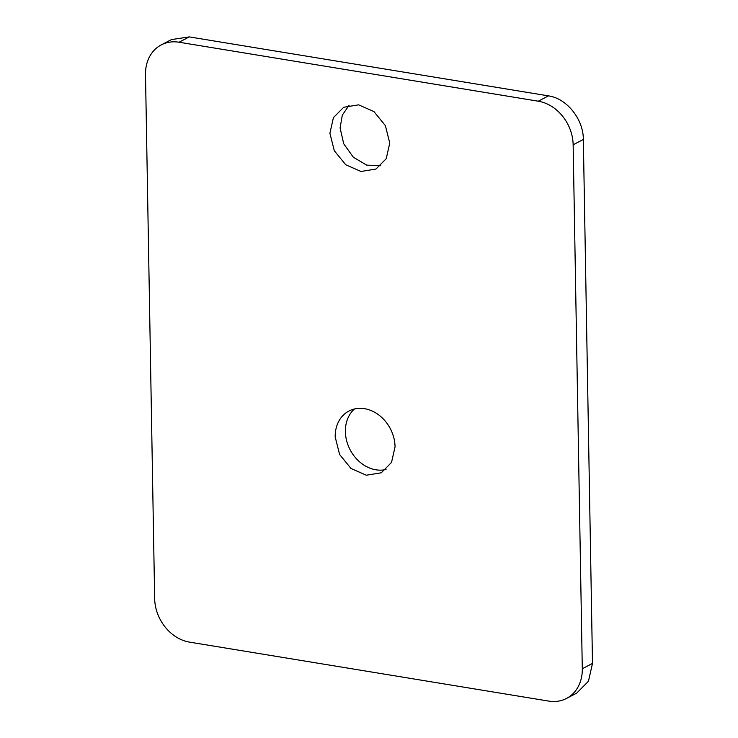 <?xml version="1.0" encoding="UTF-8"?>
<svg xmlns="http://www.w3.org/2000/svg" width="738" height="738" viewBox="0 0 738 738"><rect width="100%" height="100%" fill="white"/><g stroke="black" fill="none" stroke-linecap="round" stroke-linejoin="round"><path stroke-width="1.11" d="M386.039 469.497A34.852 28.45 62.4 0 1 345.393 431.665A34.852 28.45 62.4 0 1 354.415 408.99M335.19 436.988A34.852 28.45 62.4 0 1 348.982 411.011A34.852 28.45 62.4 0 1 379.249 415.319A34.852 28.45 62.4 0 1 395.061 446.822L391.527 462.422L381.269 472.8L366.306 475.217L351.011 468.492L339.6 454.47L335.19 436.988M179.057 42.232L538.279 101.207A39.834 32.518 62.4 0 1 573.149 144.786L582.291 668.748A39.834 32.518 62.4 0 1 566.535 698.434A39.834 32.518 62.4 0 1 548.749 701.1L189.528 642.125A39.834 32.518 62.4 0 1 154.657 598.536L145.506 74.584A39.834 32.518 62.4 0 1 161.271 44.889A39.834 32.518 62.4 0 1 179.057 42.232L189.251 36.9L171.465 39.566L161.271 44.889M389.756 143.071L385.356 125.598L373.945 111.576L358.65 104.851L343.687 107.268L333.419 117.646L329.895 133.246L334.296 150.718L345.707 164.749L361.002 171.474L375.965 169.048L386.232 158.679L389.756 143.071M566.535 698.434L576.729 693.111L588.454 681.248L592.494 663.416L583.343 139.464C583.463 119.252 566.747 98.357 548.472 95.875L189.251 36.9M349.111 105.239L342.321 115.119L340.089 127.914L343.733 143.79L353.299 157.194L366.629 165.109L380.734 165.746M548.472 95.875L538.279 101.207M582.291 668.748L592.494 663.416M573.149 144.786L583.343 139.464"/></g></svg>
